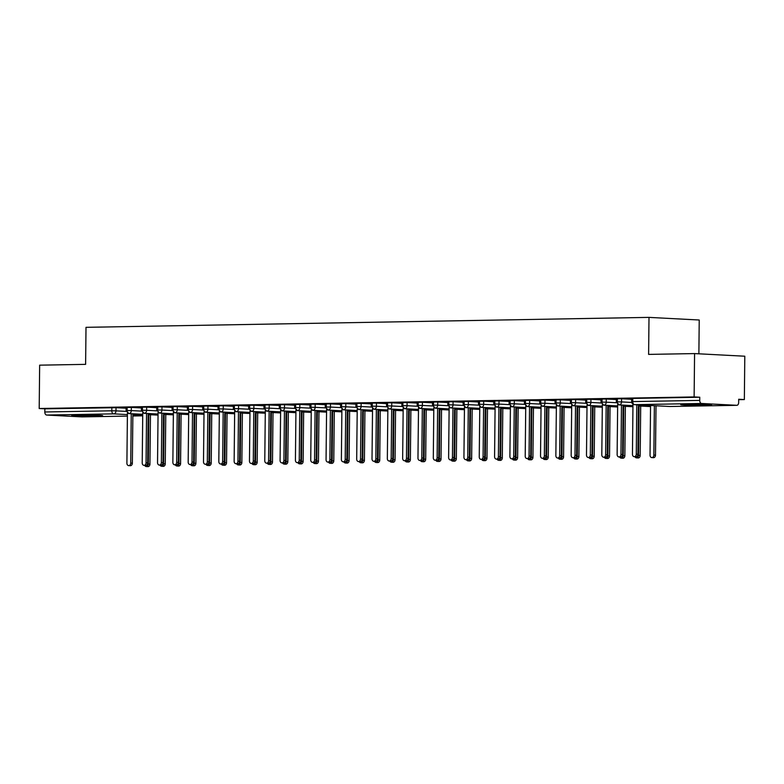 <?xml version="1.0" encoding="UTF-8"?>
<svg xmlns="http://www.w3.org/2000/svg" width="784" height="784" viewBox="0 0 784 784"><rect width="100%" height="100%" fill="white"/><g stroke="black" fill="none" stroke-linecap="round" stroke-linejoin="round"><path stroke-width="1.18" d="M77.43 415.05A15.455 0.529 0.6 0 1 93.845 415.148A15.455 0.529 0.6 0 1 102.675 415.726A15.455 0.529 0.6 0 1 97.02 416.079A15.455 0.529 0.6 0 1 80.615 415.971A15.455 0.529 0.6 0 1 71.775 415.402A15.455 0.529 0.6 0 1 77.43 415.05M686.392 404.289A15.455 0.529 0.6 0 1 702.807 404.387A15.455 0.529 0.6 0 1 711.637 404.956A15.455 0.529 0.6 0 1 705.982 405.308A15.455 0.529 0.6 0 1 689.577 405.21A15.455 0.529 0.6 0 1 680.737 404.632A15.455 0.529 0.6 0 1 686.392 404.289M81.997 416.882A2.969 1.882 -91 0 1 81.908 416.892A2.969 1.882 -91 0 1 81.83 416.892L46.668 415.05A2.969 1.882 -91 0 1 44.815 411.982L44.855 408.817L39.2 408.513L39.651 365.168L85.613 364.354L86.005 327.33L649.005 317.383L648.613 354.397L694.575 353.584L744.8 356.22L744.349 399.566L738.695 399.272L738.665 402.437A2.969 1.882 89 0 1 736.833 405.318L669.85 406.494A2.969 1.882 89 0 0 669.928 406.494M738.695 399.673L744.349 399.566M698.877 353.809L699.23 320.009L649.005 317.383M701.592 403.476L634.609 404.652A2.969 1.882 89 0 1 632.757 401.584L631.669 401.653L631.698 398.488L632.786 398.419L632.757 401.584L699.74 400.408A2.969 1.882 89 0 0 701.592 403.476L736.744 405.308A2.969 1.882 89 0 0 736.833 405.318M632.786 398.419L699.769 397.233L694.124 396.939L694.575 353.584M699.74 400.408L699.769 397.233M39.2 408.513L694.124 396.939M631.679 399.879L630.659 399.144L631.688 399.134M125.646 408.19L116.022 407.69L115.983 410.855L126.214 411.394M44.855 408.817L116.022 407.69M127.155 407.357L127.126 410.522L131.3 410.581A2.969 2.293 93 0 1 128.978 413.589A2.969 2.293 93 0 1 128.929 413.589L142.727 414.315L128.978 413.589A2.969 1.882 -91 0 1 127.126 410.522L126.106 410.591L126.146 407.425L131.34 407.415L131.3 410.581L141.532 411.12M140.973 407.925L131.34 407.415M125.587 408.111L126.136 408.062M142.472 407.092L142.443 410.257L146.628 410.316A2.969 2.293 93 0 1 144.295 413.325A2.969 2.293 93 0 1 144.246 413.325L158.045 414.04L144.295 413.325A2.969 1.882 -91 0 1 142.443 410.257L141.434 410.316L141.463 407.151L146.657 407.141L146.628 410.316L156.849 410.845M156.29 407.651L146.657 407.141M140.904 407.837L141.453 407.798M157.8 406.818L157.76 409.983L161.945 410.042A2.969 2.293 93 0 1 159.613 413.05A2.969 2.293 93 0 1 159.564 413.05L173.362 413.776L159.613 413.05A2.969 1.882 -91 0 1 157.76 409.983L156.751 410.052L156.78 406.886L161.974 406.876L161.945 410.042L172.166 410.581M171.608 407.376L161.974 406.876M156.222 407.572L156.78 407.523M173.117 406.543L173.078 409.709L177.262 409.767A2.969 2.293 93 0 1 174.93 412.786A2.969 2.293 93 0 1 174.891 412.776L188.689 413.501L174.93 412.786A2.969 1.882 -91 0 1 173.078 409.709L172.068 409.777L172.108 406.612L177.292 406.602L177.262 409.767L187.494 410.306M186.925 407.112L177.292 406.602M171.549 407.298L172.098 407.259M188.434 406.279L188.405 409.444L192.58 409.503A2.969 2.293 93 0 1 190.257 412.511A2.969 2.293 93 0 1 190.208 412.511L204.007 413.227L190.257 412.511A2.969 1.882 -91 0 1 188.405 409.444L187.386 409.513L187.425 406.337L192.619 406.337L192.58 409.503L202.811 410.032M202.252 406.837L192.619 406.337M186.866 407.023L187.415 406.984M203.752 406.004L203.722 409.17L207.907 409.228A2.969 2.293 93 0 1 205.575 412.237A2.969 2.293 93 0 1 205.526 412.237L219.324 412.962L205.575 412.237A2.969 1.882 -91 0 1 203.722 409.17L202.713 409.238L202.742 406.073L207.936 406.063L207.907 409.228L218.128 409.767M217.57 406.563L207.936 406.063M202.184 406.759L202.733 406.71M219.079 405.73L219.04 408.905L223.224 408.954A2.969 2.293 93 0 1 220.892 411.972A2.969 2.293 93 0 1 220.843 411.963L234.641 412.688L220.892 411.972A2.969 1.882 -91 0 1 219.04 408.905L218.03 408.964L218.06 405.798L223.254 405.789L223.224 408.954L233.446 409.493M232.887 406.298L223.254 405.789M217.501 406.484L218.06 406.445M234.396 405.465L234.357 408.631L238.542 408.689A2.969 2.293 93 0 1 236.209 411.698A2.969 2.293 93 0 1 236.17 411.698L249.969 412.423L236.209 411.698A2.969 1.882 -91 0 1 234.357 408.631L233.348 408.699L233.387 405.524L238.571 405.524L238.542 408.689L248.773 409.219M248.205 406.024L238.571 405.524M232.828 406.21L233.377 406.171M249.714 405.191L249.684 408.356L253.859 408.415A2.969 2.293 93 0 1 251.537 411.424A2.969 2.293 93 0 1 251.488 411.424L265.286 412.149L251.537 411.424A2.969 1.882 -91 0 1 249.684 408.356L248.665 408.425L248.704 405.259L253.898 405.25L253.859 408.415L264.09 408.954M263.532 405.749L253.898 405.25M248.146 405.945L248.695 405.896M265.031 404.916L265.002 408.092L269.186 408.15A2.969 2.293 93 0 1 266.854 411.159A2.969 2.293 93 0 1 266.805 411.159L280.603 411.874L266.854 411.159A2.969 1.882 -91 0 1 265.002 408.092L263.992 408.15L264.022 404.985L269.216 404.975L269.186 408.15L279.408 408.68M278.849 405.485L269.216 404.975M263.463 405.671L264.012 405.632M280.358 404.652L280.319 407.817L284.504 407.876A2.969 2.293 93 0 1 282.171 410.885A2.969 2.293 93 0 1 282.122 410.885L295.921 411.61L282.171 410.885A2.969 1.882 -91 0 1 280.319 407.817L279.31 407.886L279.339 404.72L284.533 404.711L284.504 407.876L294.725 408.415M294.167 405.21L284.533 404.711M278.781 405.406L279.339 405.357M295.676 404.377L295.637 407.543L299.821 407.602A2.969 2.293 93 0 1 297.489 410.61A2.969 2.293 93 0 1 297.45 410.61L311.248 411.335L297.489 410.61A2.969 1.882 -91 0 1 295.637 407.543L294.627 407.611L294.657 404.446L299.851 404.436L299.821 407.602L310.052 408.141M309.484 404.946L299.851 404.436M294.108 405.132L294.657 405.083M310.993 404.113L310.964 407.278L315.139 407.337A2.969 2.293 93 0 1 312.816 410.346A2.969 2.293 93 0 1 312.767 410.346L326.565 411.061L312.816 410.346A2.969 1.882 -91 0 1 310.964 407.278L309.945 407.347L309.984 404.172L315.178 404.162L315.139 407.337L325.37 407.866M324.811 404.671L315.178 404.162M309.425 404.858L309.974 404.818M326.311 403.838L326.281 407.004L330.466 407.063A2.969 2.293 93 0 1 328.133 410.071A2.969 2.293 93 0 1 328.084 410.071L341.883 410.796L328.133 410.071A2.969 1.882 -91 0 1 326.281 407.004L325.272 407.072L325.301 403.907L330.495 403.897L330.466 407.063L340.687 407.602M340.129 404.397L330.495 403.897M324.743 404.593L325.291 404.544M341.638 403.564L341.599 406.739L345.783 406.788A2.969 2.293 93 0 1 343.451 409.807A2.969 2.293 93 0 1 343.402 409.797L357.2 410.522L343.451 409.807A2.969 1.882 -91 0 1 341.599 406.739L340.589 406.798L340.619 403.633L345.813 403.623L345.783 406.788L356.005 407.327M355.446 404.132L345.813 403.623M340.609 405.024L339.58 404.289L340.619 404.279M356.955 403.299L356.916 406.465L361.101 406.524A2.969 2.293 93 0 1 358.768 409.532A2.969 2.293 93 0 1 358.729 409.532L372.527 410.248L358.768 409.532A2.969 1.882 -91 0 1 356.916 406.465L355.907 406.533L355.936 403.358L361.13 403.358L361.101 406.524L371.332 407.053M370.763 403.858L361.13 403.358M355.387 404.044L355.936 404.005M372.273 403.025L372.243 406.19L376.418 406.249A2.969 2.293 93 0 1 374.095 409.258A2.969 2.293 93 0 1 374.046 409.258L387.845 409.983L374.095 409.258A2.969 1.882 -91 0 1 372.243 406.19L371.224 406.259L371.263 403.094L376.457 403.084L376.418 406.249L386.649 406.788M386.091 403.584L376.457 403.084M371.244 404.475L370.215 403.75L371.253 403.731M387.59 402.751L387.561 405.926L391.745 405.985A2.969 2.293 93 0 1 389.413 408.993A2.969 2.293 93 0 1 389.364 408.983L403.162 409.709L389.413 408.993A2.969 1.882 -91 0 1 387.561 405.926L386.551 405.985L386.581 402.819L391.775 402.809L391.745 405.985L401.967 406.514M401.408 403.319L391.775 402.809M386.022 403.505L386.571 403.466M402.907 402.486L402.878 405.651L407.063 405.71A2.969 2.293 93 0 1 404.73 408.719A2.969 2.293 93 0 1 404.681 408.719L418.48 409.444L404.73 408.719A2.969 1.882 -91 0 1 402.878 405.651L401.869 405.72L401.898 402.555L407.092 402.545L407.063 405.71L417.284 406.249M416.725 403.045L407.092 402.545M401.339 403.241L401.898 403.192M418.235 402.212L418.195 405.377L422.38 405.436A2.969 2.293 93 0 1 420.048 408.444A2.969 2.293 93 0 1 419.999 408.444L433.807 409.17L420.048 408.444A2.969 1.882 -91 0 1 418.195 405.377L417.186 405.446L417.215 402.28L422.409 402.27L422.38 405.436L432.611 405.975M432.043 402.78L422.409 402.27M416.667 402.966L417.215 402.917M433.552 401.947L433.523 405.112L437.697 405.171A2.969 2.293 93 0 1 435.375 408.18A2.969 2.293 93 0 1 435.326 408.18L449.124 408.895L435.375 408.18A2.969 1.882 -91 0 1 433.523 405.112L432.503 405.171L432.543 402.006L437.737 401.996L437.697 405.171L447.929 405.7M447.37 402.506L437.737 401.996M431.984 402.692L432.533 402.653M448.869 401.673L448.84 404.838L453.025 404.897A2.969 2.293 93 0 1 450.692 407.905A2.969 2.293 93 0 1 450.643 407.905L464.442 408.631L450.692 407.905A2.969 1.882 -91 0 1 448.84 404.838L447.831 404.907L447.86 401.741L453.054 401.731L453.025 404.897L463.246 405.436M462.687 402.231L453.054 401.731M447.301 402.427L447.85 402.378M464.187 401.398L464.157 404.564L468.342 404.622A2.969 2.293 93 0 1 466.01 407.641A2.969 2.293 93 0 1 465.961 407.631L479.759 408.356L466.01 407.641A2.969 1.882 -91 0 1 464.157 404.564L463.148 404.632L463.177 401.467L468.371 401.457L468.342 404.622L478.563 405.161M478.005 401.967L468.371 401.457M463.168 402.849L462.139 402.123L463.168 402.114M479.514 401.134L479.475 404.299L483.659 404.358A2.969 2.293 93 0 1 481.327 407.366A2.969 2.293 93 0 1 481.278 407.366L495.086 408.082L481.327 407.366A2.969 1.882 -91 0 1 479.475 404.299L478.465 404.368L478.495 401.192L483.689 401.192L483.659 404.358L493.891 404.887M493.322 401.692L483.689 401.192M477.946 401.878L478.495 401.839M494.831 400.859L494.802 404.025L498.977 404.083A2.969 2.293 93 0 1 496.654 407.092A2.969 2.293 93 0 1 496.605 407.092L510.404 407.817L496.654 407.092A2.969 1.882 -91 0 1 494.802 404.025L493.783 404.093L493.822 400.928L499.016 400.918L498.977 404.083L509.208 404.622M508.64 401.418L499.016 400.918M493.263 401.614L493.812 401.565M510.149 400.585L510.119 403.76L514.294 403.809A2.969 2.293 93 0 1 511.972 406.827A2.969 2.293 93 0 1 511.923 406.818L525.721 407.543L511.972 406.827A2.969 1.882 -91 0 1 510.119 403.76L509.11 403.819L509.139 400.653L514.333 400.644L514.294 403.809L524.525 404.348M523.967 401.153L514.333 400.644M508.581 401.339L509.13 401.3M525.466 400.32L525.437 403.486L529.621 403.544A2.969 2.293 93 0 1 527.289 406.553A2.969 2.293 93 0 1 527.24 406.553L541.038 407.278L527.289 406.553A2.969 1.882 -91 0 1 525.437 403.486L524.427 403.554L524.457 400.379L529.651 400.379L529.621 403.544L539.843 404.074M539.284 400.879L529.651 400.379M523.898 401.065L524.447 401.026M540.793 400.046L540.754 403.211L544.939 403.27A2.969 2.293 93 0 1 542.606 406.279A2.969 2.293 93 0 1 542.557 406.279L556.366 407.004L542.606 406.279A2.969 1.882 -91 0 1 540.754 403.211L539.745 403.28L539.774 400.114L544.968 400.105L544.939 403.27L555.17 403.809M554.602 400.604L544.968 400.105M539.225 400.8L539.774 400.751M556.111 399.771L556.081 402.947L560.256 403.005A2.969 2.293 93 0 1 557.934 406.014A2.969 2.293 93 0 1 557.885 406.014L571.683 406.729L557.934 406.014A2.969 1.882 -91 0 1 556.081 402.947L555.062 403.005L555.101 399.84L560.295 399.83L560.256 403.005L570.487 403.535M569.919 400.34L560.295 399.83M554.543 400.526L555.092 400.487M571.428 399.507L571.399 402.672L575.574 402.731A2.969 2.293 93 0 1 573.251 405.74A2.969 2.293 93 0 1 573.202 405.74L587 406.465L573.251 405.74A2.969 1.882 -91 0 1 571.399 402.672L570.389 402.741L570.419 399.575L575.613 399.566L575.574 402.731L585.805 403.27M585.246 400.065L575.613 399.566M569.86 400.261L570.409 400.212M586.746 399.232L586.716 402.398L590.901 402.457A2.969 2.293 93 0 1 588.568 405.465A2.969 2.293 93 0 1 588.519 405.465L602.318 406.19L588.568 405.465A2.969 1.882 -91 0 1 586.716 402.398L585.707 402.466L585.736 399.301L590.93 399.291L590.901 402.457L601.122 402.996M600.564 399.801L590.93 399.291M585.178 399.987L585.726 399.938M602.073 398.968L602.034 402.133L606.218 402.192A2.969 2.293 93 0 1 603.886 405.201A2.969 2.293 93 0 1 603.837 405.201L617.645 405.916L603.886 405.201A2.969 1.882 -91 0 1 602.034 402.133L601.024 402.192L601.054 399.027L606.248 399.017L606.218 402.192L616.44 402.721M615.881 399.526L606.248 399.017M601.044 400.418L600.015 399.693L601.054 399.673M617.39 398.693L617.361 401.859L621.536 401.918A2.969 2.293 93 0 1 619.213 404.926A2.969 2.293 93 0 1 619.164 404.926L632.962 405.651L619.213 404.926A2.969 1.882 -91 0 1 617.361 401.859L616.342 401.927L616.381 398.762L621.575 398.752L621.536 401.918L631.767 402.457M631.198 399.252L621.575 398.752M615.822 399.448L616.371 399.399M650.544 406.573L638.421 405.936L650.544 406.573M632.953 406.72L623.104 406.2L632.953 406.72M617.625 406.994L607.776 406.475L617.625 406.994M602.308 407.259L592.459 406.749L602.308 407.259M586.991 407.533L577.142 407.014L586.991 407.533M571.673 407.807L561.824 407.288L571.673 407.807M556.346 408.072L546.497 407.562L556.346 408.072M541.029 408.346L531.18 407.827L541.029 408.346M525.711 408.611L515.862 408.101L525.711 408.621M510.394 408.885L500.545 408.366L510.394 408.885M495.067 409.16L485.218 408.64L495.067 409.16M479.749 409.424L469.9 408.915L479.749 409.424M464.432 409.699L454.583 409.179L464.432 409.699M449.114 409.973L439.265 409.454L449.114 409.973M433.787 410.238L423.938 409.728L433.787 410.238M418.47 410.512L408.621 409.993L418.47 410.512M403.152 410.787L393.303 410.267L403.152 410.787M387.835 411.051L377.986 410.542L387.835 411.051M372.518 411.326L362.669 410.806L372.518 411.326M357.19 411.59L347.341 411.081L357.19 411.59M341.873 411.865L332.024 411.345L341.873 411.865M326.556 412.139L316.707 411.62L326.556 412.139M311.238 412.404L301.389 411.894L311.238 412.404M295.911 412.678L286.062 412.159L295.911 412.678M280.594 412.952L270.745 412.433L280.594 412.952M265.276 413.217L255.427 412.707L265.276 413.217M249.959 413.491L240.11 412.972L249.959 413.491M234.632 413.756L224.783 413.246L234.632 413.766M219.314 414.03L209.465 413.521L219.314 414.03M203.997 414.305L194.148 413.785L203.997 414.305M188.679 414.569L178.83 414.06L188.679 414.569M173.352 414.844L163.503 414.324L173.352 414.844M158.035 415.118L148.186 414.599L158.035 415.118M632.972 404.152L632.453 454.24A2.479 1.911 -87 0 0 634.236 456.68A2.479 1.911 -87 0 0 636.285 454.171L637.911 454.259A2.479 1.911 93 0 1 635.873 456.758L634.236 456.68M638.431 404.858L637.911 454.259M636.794 404.779L636.285 454.171M653.856 455.092L655.493 455.181A2.479 1.911 93 0 1 653.444 457.68L651.818 457.601A2.479 1.911 -87 0 0 653.856 455.092L654.375 405.691M650.553 405.495L650.034 455.161A2.479 1.911 -87 0 0 651.818 457.601M655.493 455.181L656.012 405.779M617.655 404.426L617.135 454.514A2.479 1.911 -87 0 0 618.919 456.945A2.479 1.911 -87 0 0 620.957 454.446L622.594 454.524A2.479 1.911 93 0 1 620.546 457.033L618.919 456.945M623.113 405.132L622.594 454.524M621.477 405.044L620.957 454.446M616.361 400.144L615.793 399.409M602.337 404.691L601.808 454.779A2.479 1.911 -87 0 0 603.602 457.219A2.479 1.911 -87 0 0 605.64 454.71L607.277 454.798A2.479 1.911 93 0 1 605.228 457.307L603.602 457.219M607.796 405.406L607.277 454.798M606.159 405.318L605.64 454.71M587.02 404.965L586.491 455.053A2.479 1.911 -87 0 0 588.274 457.493A2.479 1.911 -87 0 0 590.323 454.985L591.959 455.073A2.479 1.911 93 0 1 589.911 457.572L588.274 457.493M592.469 405.671L591.959 455.073M590.842 405.593L590.323 454.985M585.726 400.683L585.158 399.948M571.693 405.24L571.173 455.318A2.479 1.911 -87 0 0 572.957 457.758A2.479 1.911 -87 0 0 575.005 455.259L576.632 455.337A2.479 1.911 93 0 1 574.594 457.846L572.957 457.758M577.151 405.945L576.632 455.337M575.525 405.857L575.005 455.259M570.399 400.957L569.831 400.222M638.539 455.367L640.175 455.445A2.479 1.911 93 0 1 638.127 457.954L636.5 457.866A2.479 1.911 -87 0 0 638.539 455.367L639.058 405.965M634.981 456.719A2.479 1.911 -87 0 0 636.5 457.866M640.175 455.445L640.695 406.053M623.221 455.631L624.858 455.72A2.479 1.911 93 0 1 622.81 458.228L621.173 458.14A2.479 1.911 -87 0 0 623.221 455.631L623.741 406.239M619.664 456.984A2.479 1.911 -87 0 0 621.173 458.14M624.858 455.72L625.367 406.328M607.904 455.906L609.531 455.994A2.479 1.911 93 0 1 607.492 458.493L605.856 458.415A2.479 1.911 -87 0 0 607.904 455.906L608.413 406.514M604.337 457.258A2.479 1.911 -87 0 0 605.856 458.415M609.531 455.994L610.05 406.592M592.577 456.17L594.213 456.259A2.479 1.911 93 0 1 592.165 458.767L590.538 458.679A2.479 1.911 -87 0 0 592.577 456.17L593.096 406.778M589.019 457.533A2.479 1.911 -87 0 0 590.538 458.679M594.213 456.259L594.733 406.867M556.375 405.504L555.856 455.592A2.479 1.911 -87 0 0 557.64 458.032A2.479 1.911 -87 0 0 559.678 455.524L561.315 455.612A2.479 1.911 93 0 1 559.266 458.121L557.64 458.032M561.834 406.22L561.315 455.612M560.197 406.132L559.678 455.524M555.082 401.232L554.513 400.497M577.259 456.445L578.896 456.533A2.479 1.911 93 0 1 576.848 459.042L575.221 458.954A2.479 1.911 -87 0 0 577.259 456.445L577.779 407.053M573.702 457.797A2.479 1.911 -87 0 0 575.221 458.954M578.896 456.533L579.415 407.141M541.058 405.779L540.529 455.867A2.479 1.911 -87 0 0 542.322 458.307A2.479 1.911 -87 0 0 544.361 455.798L545.997 455.886A2.479 1.911 93 0 1 543.949 458.385L542.322 458.307M546.517 406.484L545.997 455.886M544.88 406.406L544.361 455.798M539.764 401.496L539.196 400.761M525.741 406.053L525.211 456.131A2.479 1.911 -87 0 0 526.995 458.571A2.479 1.911 -87 0 0 529.043 456.063L530.68 456.151A2.479 1.911 93 0 1 528.632 458.66L526.995 458.571M531.189 406.759L530.68 456.151M529.563 406.671L529.043 456.063M524.447 401.771L523.879 401.036M510.413 406.318L509.894 456.406A2.479 1.911 -87 0 0 511.678 458.846A2.479 1.911 -87 0 0 513.726 456.337L515.353 456.425A2.479 1.911 93 0 1 513.314 458.934L511.678 458.846M515.872 407.033L515.353 456.425M514.245 406.945L513.726 456.337M509.12 402.045L508.551 401.31M495.096 406.592L494.577 456.68A2.479 1.911 -87 0 0 496.36 459.11A2.479 1.911 -87 0 0 498.408 456.611L500.035 456.69A2.479 1.911 93 0 1 497.987 459.199L496.36 459.11M500.555 407.298L500.035 456.69M498.918 407.21L498.408 456.611M493.802 402.31L493.234 401.575M561.942 456.719L563.578 456.798A2.479 1.911 93 0 1 561.53 459.306L559.894 459.218A2.479 1.911 -87 0 0 561.942 456.719L562.461 407.317M558.384 458.072A2.479 1.911 -87 0 0 559.894 459.218M563.578 456.798L564.088 407.406M546.624 456.984L548.251 457.072A2.479 1.911 93 0 1 546.213 459.581L544.576 459.493A2.479 1.911 -87 0 0 546.624 456.984L547.144 407.592M543.057 458.346A2.479 1.911 -87 0 0 544.576 459.493M548.251 457.072L548.771 407.68M531.297 457.258L532.934 457.346A2.479 1.911 93 0 1 530.886 459.845L529.259 459.767A2.479 1.911 -87 0 0 531.297 457.258L531.817 407.866M527.74 458.611A2.479 1.911 -87 0 0 529.259 459.767M532.934 457.346L533.453 407.945M515.98 457.533L517.616 457.611A2.479 1.911 93 0 1 515.568 460.12L513.941 460.032A2.479 1.911 -87 0 0 515.98 457.533L516.499 408.131M512.422 458.885A2.479 1.911 -87 0 0 513.941 460.032M517.616 457.611L518.136 408.219M479.779 406.857L479.249 456.945A2.479 1.911 -87 0 0 481.043 459.385A2.479 1.911 -87 0 0 483.081 456.876L484.718 456.964A2.479 1.911 93 0 1 482.67 459.473L481.043 459.385M485.237 407.572L484.718 456.964M483.601 407.484L483.081 456.876M478.485 402.584L477.917 401.849M464.461 407.131L463.932 457.219A2.479 1.911 -87 0 0 465.716 459.659A2.479 1.911 -87 0 0 467.764 457.15L469.4 457.239A2.479 1.911 93 0 1 467.352 459.738L465.716 459.659M469.91 407.837L469.4 457.239M468.283 407.758L467.764 457.15M449.134 407.406L448.615 457.493A2.479 1.911 -87 0 0 450.398 459.924A2.479 1.911 -87 0 0 452.446 457.425L454.073 457.503A2.479 1.911 93 0 1 452.035 460.012L450.398 459.924M454.593 408.111L454.073 457.503M452.966 408.023L452.446 457.425M447.84 403.123L447.272 402.388M433.817 407.67L433.297 457.758A2.479 1.911 -87 0 0 435.081 460.198A2.479 1.911 -87 0 0 437.129 457.689L438.756 457.778A2.479 1.911 93 0 1 436.708 460.286L435.081 460.198M439.275 408.386L438.756 457.778M437.639 408.297L437.129 457.689M432.523 403.397L431.955 402.662M418.499 407.945L417.97 458.032A2.479 1.911 -87 0 0 419.763 460.473A2.479 1.911 -87 0 0 421.802 457.964L423.438 458.052A2.479 1.911 93 0 1 421.39 460.551L419.763 460.473M423.958 408.65L423.438 458.052M422.321 408.572L421.802 457.964M417.206 403.662L416.637 402.927M500.662 457.797L502.299 457.885A2.479 1.911 93 0 1 500.251 460.394L498.614 460.306A2.479 1.911 -87 0 0 500.662 457.797L501.182 408.405M497.105 459.15A2.479 1.911 -87 0 0 498.614 460.306M502.299 457.885L502.809 408.493M485.345 458.072L486.972 458.16A2.479 1.911 93 0 1 484.933 460.659L483.297 460.58A2.479 1.911 -87 0 0 485.345 458.072L485.864 408.68M481.778 459.424A2.479 1.911 -87 0 0 483.297 460.58M486.972 458.16L487.491 408.758M470.028 458.336L471.654 458.424A2.479 1.911 93 0 1 469.606 460.933L467.979 460.845A2.479 1.911 -87 0 0 470.028 458.336L470.537 408.944M466.46 459.698A2.479 1.911 -87 0 0 467.979 460.845M471.654 458.424L472.174 409.032M454.7 458.611L456.337 458.699A2.479 1.911 93 0 1 454.289 461.208L452.662 461.119A2.479 1.911 -87 0 0 454.7 458.611L455.22 409.219M451.143 459.963A2.479 1.911 -87 0 0 452.662 461.119M456.337 458.699L456.856 409.307M439.383 458.885L441.02 458.963A2.479 1.911 93 0 1 438.971 461.472L437.335 461.394A2.479 1.911 -87 0 0 439.383 458.885L439.902 409.483M435.826 460.237A2.479 1.911 -87 0 0 437.335 461.394M441.02 458.963L441.529 409.571M403.182 408.219L402.653 458.297A2.479 1.911 -87 0 0 404.436 460.737A2.479 1.911 -87 0 0 406.484 458.228L408.121 458.317A2.479 1.911 93 0 1 406.073 460.825L404.436 460.737M408.631 408.925L408.121 458.317M407.004 408.836L406.484 458.228M401.888 403.936L401.32 403.201M424.066 459.15L425.692 459.238A2.479 1.911 93 0 1 423.654 461.747L422.017 461.658A2.479 1.911 -87 0 0 424.066 459.15L424.585 409.758M420.498 460.512A2.479 1.911 -87 0 0 422.017 461.658M425.692 459.238L426.212 409.846M387.864 408.484L387.335 458.571A2.479 1.911 -87 0 0 389.119 461.012A2.479 1.911 -87 0 0 391.167 458.503L392.794 458.591A2.479 1.911 93 0 1 390.755 461.1L389.119 461.012M393.313 409.199L392.794 458.591M391.686 409.111L391.167 458.503M386.561 404.211L385.993 403.476M408.748 459.424L410.375 459.512A2.479 1.911 93 0 1 408.327 462.021L406.7 461.933A2.479 1.911 -87 0 0 408.748 459.424L409.258 410.032M405.181 460.776A2.479 1.911 -87 0 0 406.7 461.933M410.375 459.512L410.894 410.11M372.537 408.758L372.018 458.846A2.479 1.911 -87 0 0 373.801 461.286A2.479 1.911 -87 0 0 375.85 458.777L377.476 458.856A2.479 1.911 93 0 1 375.438 461.364L373.801 461.286M377.996 409.464L377.476 458.856M376.359 409.385L375.85 458.777M393.421 459.698L395.058 459.777A2.479 1.911 93 0 1 393.009 462.286L391.383 462.197A2.479 1.911 -87 0 0 393.421 459.698L393.94 410.297M389.864 461.051A2.479 1.911 -87 0 0 391.383 462.197M395.058 459.777L395.577 410.385M357.22 409.023L356.691 459.11A2.479 1.911 -87 0 0 358.484 461.551A2.479 1.911 -87 0 0 360.522 459.042L362.159 459.13A2.479 1.911 93 0 1 360.111 461.639L358.484 461.551M362.678 409.738L362.159 459.13M361.042 409.65L360.522 459.042M355.926 404.75L355.358 404.015M378.104 459.963L379.74 460.051A2.479 1.911 93 0 1 377.692 462.56L376.055 462.472A2.479 1.911 -87 0 0 378.104 459.963L378.623 410.571M374.546 461.315A2.479 1.911 -87 0 0 376.055 462.472M379.74 460.051L380.25 410.659M341.902 409.297L341.373 459.385A2.479 1.911 -87 0 0 343.157 461.825A2.479 1.911 -87 0 0 345.205 459.316L346.842 459.404A2.479 1.911 93 0 1 344.793 461.913L343.157 461.825M347.351 410.003L346.842 459.404M345.724 409.924L345.205 459.316M362.786 460.237L364.413 460.326A2.479 1.911 93 0 1 362.375 462.825L360.738 462.746A2.479 1.911 -87 0 0 362.786 460.237L363.306 410.845M359.219 461.59A2.479 1.911 -87 0 0 360.738 462.746M364.413 460.326L364.932 410.924M326.585 409.571L326.056 459.659A2.479 1.911 -87 0 0 327.839 462.09A2.479 1.911 -87 0 0 329.888 459.591L331.514 459.669A2.479 1.911 93 0 1 329.476 462.178L327.839 462.09M332.034 410.277L331.514 459.669M330.407 410.189L329.888 459.591M325.282 405.289L324.723 404.554M347.469 460.512L349.096 460.59A2.479 1.911 93 0 1 347.057 463.099L345.421 463.011A2.479 1.911 -87 0 0 347.469 460.512L347.978 411.11M343.902 461.864A2.479 1.911 -87 0 0 345.421 463.011M349.096 460.59L349.615 411.198M311.258 409.836L310.738 459.924A2.479 1.911 -87 0 0 312.522 462.364A2.479 1.911 -87 0 0 314.57 459.855L316.197 459.943A2.479 1.911 93 0 1 314.159 462.452L312.522 462.364M316.716 410.551L316.197 459.943M315.08 410.463L314.57 459.855M309.964 405.563L309.396 404.828M332.142 460.776L333.778 460.865A2.479 1.911 93 0 1 331.73 463.373L330.103 463.285A2.479 1.911 -87 0 0 332.142 460.776L332.661 411.384M328.584 462.129A2.479 1.911 -87 0 0 330.103 463.285M333.778 460.865L334.298 411.473M295.94 410.11L295.421 460.198A2.479 1.911 -87 0 0 297.205 462.638A2.479 1.911 -87 0 0 299.243 460.13L300.88 460.218A2.479 1.911 93 0 1 298.831 462.717L297.205 462.638M301.399 410.816L300.88 460.218M299.762 410.738L299.243 460.13M294.647 405.828L294.078 405.103M316.824 461.051L318.461 461.139A2.479 1.911 93 0 1 316.413 463.638L314.776 463.56A2.479 1.911 -87 0 0 316.824 461.051L317.344 411.659M313.267 462.403A2.479 1.911 -87 0 0 314.776 463.56M318.461 461.139L318.97 411.737M280.623 410.385L280.094 460.463A2.479 1.911 -87 0 0 281.877 462.903A2.479 1.911 -87 0 0 283.926 460.404L285.562 460.482A2.479 1.911 93 0 1 283.514 462.991L281.877 462.903M286.072 411.09L285.562 460.482M284.445 411.002L283.926 460.404M279.329 406.102L278.761 405.367M301.507 461.315L303.134 461.404A2.479 1.911 93 0 1 301.095 463.912L299.459 463.824A2.479 1.911 -87 0 0 301.507 461.315L302.026 411.923M297.94 462.678A2.479 1.911 -87 0 0 299.459 463.824M303.134 461.404L303.653 412.012M265.306 410.649L264.776 460.737A2.479 1.911 -87 0 0 266.56 463.177A2.479 1.911 -87 0 0 268.608 460.669L270.235 460.757A2.479 1.911 93 0 1 268.197 463.266L266.56 463.177M270.754 411.365L270.235 460.757M269.128 411.277L268.608 460.669M264.012 406.377L263.444 405.642M286.189 461.59L287.816 461.678A2.479 1.911 93 0 1 285.778 464.187L284.141 464.099A2.479 1.911 -87 0 0 286.189 461.59L286.699 412.198M282.622 462.942A2.479 1.911 -87 0 0 284.141 464.099M287.816 461.678L288.336 412.286M249.978 410.924L249.459 461.012A2.479 1.911 -87 0 0 251.243 463.452A2.479 1.911 -87 0 0 253.291 460.943L254.918 461.031A2.479 1.911 93 0 1 252.879 463.53L251.243 463.452M255.437 411.629L254.918 461.031M253.8 411.551L253.291 460.943M248.685 406.641L248.116 405.906M270.862 461.864L272.499 461.943A2.479 1.911 93 0 1 270.451 464.451L268.824 464.363A2.479 1.911 -87 0 0 270.862 461.864L271.382 412.462M267.305 463.217A2.479 1.911 -87 0 0 268.824 464.363M272.499 461.943L273.018 412.551M234.661 411.198L234.142 461.276A2.479 1.911 -87 0 0 235.925 463.716A2.479 1.911 -87 0 0 237.964 461.208L239.6 461.296A2.479 1.911 93 0 1 237.552 463.805L235.925 463.716M240.12 411.904L239.6 461.296M238.483 411.816L237.964 461.208M233.367 406.916L232.799 406.181M255.545 462.129L257.181 462.217A2.479 1.911 93 0 1 255.133 464.726L253.497 464.638A2.479 1.911 -87 0 0 255.545 462.129L256.064 412.737M251.987 463.491A2.479 1.911 -87 0 0 253.497 464.638M257.181 462.217L257.691 412.825M219.344 411.463L218.814 461.551A2.479 1.911 -87 0 0 220.598 463.991A2.479 1.911 -87 0 0 222.646 461.482L224.283 461.57A2.479 1.911 93 0 1 222.235 464.079L220.598 463.991M224.792 412.178L224.283 461.57M223.166 412.09L222.646 461.482M218.05 407.19L217.482 406.455M240.227 462.403L241.854 462.491A2.479 1.911 93 0 1 239.816 464.99L238.179 464.912A2.479 1.911 -87 0 0 240.227 462.403L240.747 413.011M236.66 463.756A2.479 1.911 -87 0 0 238.179 464.912M241.854 462.491L242.374 413.09M204.026 411.737L203.497 461.825A2.479 1.911 -87 0 0 205.281 464.255A2.479 1.911 -87 0 0 207.329 461.756L208.956 461.835A2.479 1.911 93 0 1 206.917 464.344L205.281 464.255M209.475 412.443L208.956 461.835M207.848 412.355L207.329 461.756M202.733 407.455L202.164 406.72M224.91 462.678L226.537 462.756A2.479 1.911 93 0 1 224.498 465.265L222.862 465.177A2.479 1.911 -87 0 0 224.91 462.678L225.42 413.276M221.343 464.03A2.479 1.911 -87 0 0 222.862 465.177M226.537 462.756L227.056 413.364M188.699 412.002L188.18 462.09A2.479 1.911 -87 0 0 189.963 464.53A2.479 1.911 -87 0 0 192.011 462.021L193.638 462.109A2.479 1.911 93 0 1 191.6 464.618L189.963 464.53M194.158 412.717L193.638 462.109M192.521 412.629L192.011 462.021M187.405 407.729L186.837 406.994M209.583 462.942L211.219 463.03A2.479 1.911 93 0 1 209.171 465.539L207.544 465.451A2.479 1.911 -87 0 0 209.583 462.942L210.102 413.55M206.025 464.295A2.479 1.911 -87 0 0 207.544 465.451M211.219 463.03L211.739 413.638M173.382 412.276L172.862 462.364A2.479 1.911 -87 0 0 174.646 464.804A2.479 1.911 -87 0 0 176.684 462.295L178.321 462.384A2.479 1.911 93 0 1 176.273 464.883L174.646 464.804M178.84 412.982L178.321 462.384M177.204 412.903L176.684 462.295M172.088 407.994L171.52 407.268M194.265 463.217L195.902 463.305A2.479 1.911 93 0 1 193.854 465.804L192.227 465.725A2.479 1.911 -87 0 0 194.265 463.217L194.785 413.825M190.708 464.569A2.479 1.911 -87 0 0 192.227 465.725M195.902 463.305L196.412 413.903M158.064 412.551L157.535 462.638A2.479 1.911 -87 0 0 159.328 465.069A2.479 1.911 -87 0 0 161.367 462.57L163.003 462.648A2.479 1.911 93 0 1 160.955 465.157L159.328 465.069M163.513 413.256L163.003 462.648M161.886 413.168L161.367 462.57M156.771 408.268L156.202 407.533M178.948 463.491L180.575 463.569A2.479 1.911 93 0 1 178.536 466.078L176.9 465.99A2.479 1.911 -87 0 0 178.948 463.491L179.467 414.089M175.381 464.843A2.479 1.911 -87 0 0 176.9 465.99M180.575 463.569L181.094 414.177M142.747 412.815L142.218 462.903A2.479 1.911 -87 0 0 144.001 465.343A2.479 1.911 -87 0 0 146.049 462.834L147.676 462.923A2.479 1.911 93 0 1 145.638 465.431L144.001 465.343M148.196 413.531L147.676 462.923M146.569 413.442L146.049 462.834M141.453 408.542L140.885 407.807M163.631 463.756L165.257 463.844A2.479 1.911 93 0 1 163.219 466.353L161.582 466.264A2.479 1.911 -87 0 0 163.631 463.756L164.14 414.364M160.063 465.108A2.479 1.911 -87 0 0 161.582 466.264M165.257 463.844L165.777 414.452M127.42 413.09L126.9 463.177A2.479 1.911 -87 0 0 128.684 465.618A2.479 1.911 -87 0 0 130.732 463.109L132.359 463.197A2.479 1.911 93 0 1 130.32 465.696L128.684 465.618M132.878 413.795L132.359 463.197M131.242 413.717L130.732 463.109M126.126 408.807L125.558 408.072M148.303 464.03L149.94 464.108A2.479 1.911 93 0 1 147.892 466.617L146.265 466.539A2.479 1.911 -87 0 0 148.303 464.03L148.823 414.638M144.746 465.382A2.479 1.911 -87 0 0 146.265 466.539M149.94 464.108L150.459 414.716M631.669 401.653A2.969 2.969 0 0 0 634.481 404.652A2.969 2.293 93 0 0 634.609 404.652L669.761 406.494L736.744 405.308M634.481 404.652L669.634 406.494A2.969 2.293 93 0 0 669.761 406.494A2.969 1.882 89 0 0 669.85 406.494A2.969 2.969 0 0 1 669.634 406.494A2.969 2.293 93 0 1 669.516 406.484M81.83 416.892L127.39 416.079M132.859 415.99L142.708 415.814L132.859 415.99M142.717 415.383L132.868 414.873M127.41 414.589L113.651 413.864L46.668 415.05M44.815 411.982L111.798 410.796L111.838 407.631M113.651 413.864A2.969 1.882 -91 0 1 111.798 410.796L115.983 410.855A2.969 2.293 93 0 1 113.651 413.864M127.39 416.088L81.908 416.892M656.002 406.298A2.969 2.969 0 0 0 656.58 405.808M640.685 406.573A2.969 2.969 0 0 0 641.263 406.083M616.342 401.927L619.164 404.926M625.367 406.837A2.969 2.969 0 0 0 625.946 406.357M601.024 402.192L603.837 405.201M610.05 407.112A2.969 2.969 0 0 0 610.618 406.622M585.707 402.466L588.519 405.465M594.723 407.376A2.969 2.969 0 0 0 595.301 406.896M570.389 402.741L573.202 405.74M579.405 407.651A2.969 2.969 0 0 0 579.984 407.17M555.062 403.005L557.885 406.014M564.088 407.925A2.969 2.969 0 0 0 564.666 407.435M539.745 403.28L542.557 406.279M548.771 408.19A2.969 2.969 0 0 0 549.339 407.709M524.427 403.554L527.24 406.553M533.443 408.464A2.969 2.969 0 0 0 534.022 407.974M509.11 403.819L511.923 406.818M518.126 408.738A2.969 2.969 0 0 0 518.704 408.248M493.783 404.093L496.605 407.092M502.809 409.003A2.969 2.969 0 0 0 503.387 408.523M478.465 404.368L481.278 407.366M487.491 409.277A2.969 2.969 0 0 0 488.06 408.787M463.148 404.632L465.961 407.631M472.164 409.552A2.969 2.969 0 0 0 472.742 409.062M447.831 404.907L450.643 407.905M456.847 409.816A2.969 2.969 0 0 0 457.425 409.336M432.503 405.171L435.326 408.18M441.529 410.091A2.969 2.969 0 0 0 442.107 409.601M417.186 405.446L419.999 408.444M426.212 410.355A2.969 2.969 0 0 0 426.79 409.875M401.869 405.72L404.681 408.719M410.885 410.63A2.969 2.969 0 0 0 411.463 410.15M386.551 405.985L389.364 408.983M395.567 410.904A2.969 2.969 0 0 0 396.145 410.414M371.224 406.259L374.046 409.258M380.25 411.169A2.969 2.969 0 0 0 380.828 410.689M355.907 406.533L358.729 409.532M364.932 411.443A2.969 2.969 0 0 0 365.511 410.953M340.589 406.798L343.402 409.797M349.605 411.718A2.969 2.969 0 0 0 350.183 411.228M325.272 407.072L328.084 410.071M334.288 411.982A2.969 2.969 0 0 0 334.866 411.502M309.945 407.347L312.767 410.346M318.97 412.257A2.969 2.969 0 0 0 319.549 411.767M294.627 407.611L297.45 410.61M303.653 412.531A2.969 2.969 0 0 0 304.231 412.041M279.31 407.886L282.122 410.885M288.326 412.796A2.969 2.969 0 0 0 288.904 412.315M263.992 408.15L266.805 411.159M273.008 413.07A2.969 2.969 0 0 0 273.587 412.58M248.665 408.425L251.488 411.424M257.691 413.335A2.969 2.969 0 0 0 258.269 412.854M233.348 408.699L236.17 411.698M242.374 413.609A2.969 2.969 0 0 0 242.952 413.119M218.03 408.964L220.843 411.963M227.046 413.883A2.969 2.969 0 0 0 227.625 413.393M202.713 409.238L205.526 412.237M211.729 414.148A2.969 2.969 0 0 0 212.307 413.668M187.386 409.513L190.208 412.511M196.412 414.422A2.969 2.969 0 0 0 196.99 413.932M172.068 409.777L174.891 412.776M181.094 414.697A2.969 2.969 0 0 0 181.672 414.207M156.751 410.052L159.564 413.05M165.767 414.961A2.969 2.969 0 0 0 166.345 414.481M141.434 410.316L144.246 413.325M150.45 415.236A2.969 2.969 0 0 0 151.028 414.746M126.106 410.591L128.929 413.589"/></g></svg>

